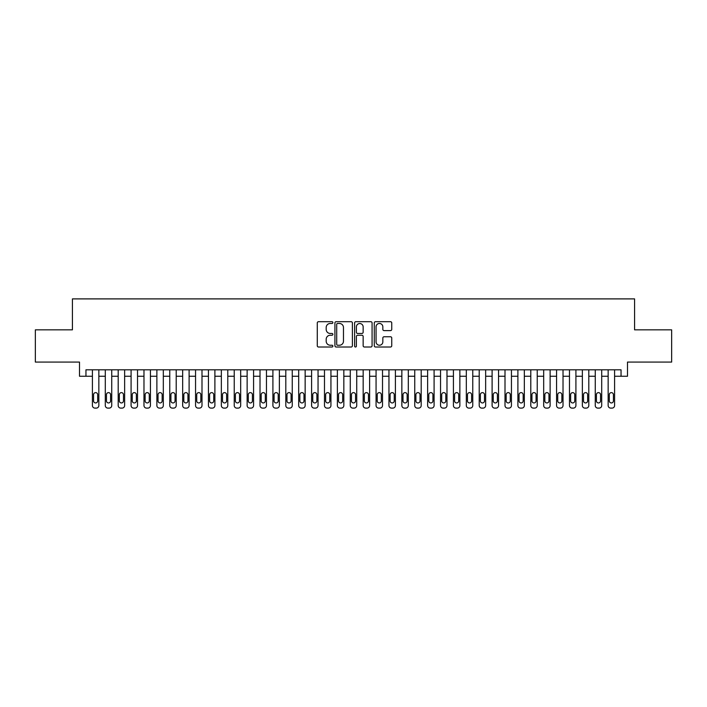 <?xml version="1.0" encoding="UTF-8"?>
<svg xmlns="http://www.w3.org/2000/svg" width="707" height="707" viewBox="0 0 707 707"><rect width="100%" height="100%" fill="white"/><g stroke="black" fill="none" stroke-linecap="round" stroke-linejoin="round"><path stroke-width="1.06" d="M332.873 322.586A0.884 0.884 0 0 0 331.981 321.694L318.539 321.694A1.264 1.264 0 0 0 317.275 322.966L317.275 345.741A1.264 1.264 0 0 0 318.539 347.013L331.981 347.013A0.884 0.884 0 0 0 332.873 346.121A0.884 0.884 0 0 0 331.981 345.237L330.249 345.237A4.048 4.048 0 0 1 326.192 341.189L326.192 339.289A4.048 4.048 0 0 1 330.249 335.242L331.981 335.242A0.884 0.884 0 0 0 332.873 334.349A0.884 0.884 0 0 0 331.981 333.465L330.249 333.465A4.048 4.048 0 0 1 326.192 329.418L326.192 327.518A4.048 4.048 0 0 1 330.249 323.47L331.981 323.47A0.884 0.884 0 0 0 332.873 322.586M390.485 330.62A1.264 1.264 0 0 0 391.749 329.356L391.749 322.966A1.264 1.264 0 0 0 390.485 321.694L375.55 321.694A1.264 1.264 0 0 0 374.286 322.966L374.286 345.741A1.264 1.264 0 0 0 375.55 347.013L390.485 347.013A1.264 1.264 0 0 0 391.749 345.741L391.749 338.026A1.264 1.264 0 0 0 390.485 336.762L384.095 336.762A1.264 1.264 0 0 0 382.832 338.026L382.832 341.852A3.385 3.385 0 0 1 379.447 345.237A3.385 3.385 0 0 1 376.062 341.852L376.062 326.855A3.385 3.385 0 0 1 379.447 323.47A3.385 3.385 0 0 1 382.832 326.855L382.832 329.356A1.264 1.264 0 0 0 384.095 330.62L390.485 330.62M85.954 376.257L85.954 369.814L621.046 369.814L621.046 376.257L627.489 376.257L627.489 362.072L671.65 362.072L671.65 329.842L634.577 329.842L634.577 298.893L72.423 298.893L72.423 329.842L35.35 329.842L35.35 362.072L79.511 362.072L79.511 376.257L92.405 376.257M352.395 322.966A1.264 1.264 0 0 0 351.123 321.694L336.196 321.694A1.264 1.264 0 0 0 334.924 322.966L334.924 345.741A1.264 1.264 0 0 0 336.196 347.013L351.123 347.013A1.264 1.264 0 0 0 352.395 345.741L352.395 322.966M355.877 321.694L370.804 321.694A1.264 1.264 0 0 1 372.076 322.966L372.076 345.741A1.264 1.264 0 0 1 370.804 347.013L364.414 347.013A1.264 1.264 0 0 1 363.151 345.741L363.151 336.505A1.264 1.264 0 0 0 361.887 335.242L357.645 335.242A1.264 1.264 0 0 0 356.381 336.505L356.381 346.121A0.884 0.884 0 0 1 355.497 347.013A0.884 0.884 0 0 1 354.605 346.121L354.605 322.966A1.264 1.264 0 0 1 355.877 321.694M98.847 369.814L98.847 405.526L98.847 376.257L105.299 376.257M111.741 369.814L111.741 405.526L111.741 376.257L118.193 376.257M124.635 369.814L124.635 405.526L124.635 376.257L131.087 376.257M137.529 369.814L137.529 405.526L137.529 376.257L143.981 376.257M150.423 369.814L150.423 405.526L150.423 376.257L156.874 376.257M163.317 369.814L163.317 405.526L163.317 376.257L169.768 376.257M176.211 369.814L176.211 405.526L176.211 376.257L182.662 376.257M189.105 369.814L189.105 405.526L189.105 376.257L195.556 376.257M201.999 369.814L201.999 405.526L201.999 376.257L208.45 376.257M214.893 369.814L214.893 405.526L214.893 376.257L221.344 376.257M227.787 369.814L227.787 405.526L227.787 376.257L234.238 376.257M240.68 369.814L240.68 405.526L240.68 376.257L247.132 376.257M253.574 369.814L253.574 405.526L253.574 376.257L260.017 376.257M266.468 369.814L266.468 405.526L266.468 376.257L272.911 376.257M279.362 369.814L279.362 405.526L279.362 376.257L285.805 376.257M292.256 369.814L292.256 405.526L292.256 376.257L298.699 376.257M305.15 369.814L305.15 405.526L305.15 376.257L311.593 376.257M318.044 369.814L318.044 405.526L318.044 376.257L324.486 376.257M330.938 369.814L330.938 405.526L330.938 376.257L337.38 376.257M343.832 369.814L343.832 405.526L343.832 376.257L350.274 376.257M356.726 369.814L356.726 405.526L356.726 376.257L363.168 376.257M369.62 369.814L369.62 405.526L369.62 376.257L376.062 376.257M382.514 369.814L382.514 405.526L382.514 376.257L388.956 376.257M395.407 369.814L395.407 405.526L395.407 376.257L401.85 376.257M408.301 369.814L408.301 405.526L408.301 376.257L414.744 376.257M421.195 369.814L421.195 405.526L421.195 376.257L427.638 376.257M434.089 369.814L434.089 405.526L434.089 376.257L440.532 376.257M446.983 369.814L446.983 405.526L446.983 376.257L453.426 376.257M459.868 369.814L459.868 405.526L459.868 376.257L466.32 376.257M472.762 369.814L472.762 405.526L472.762 376.257L479.213 376.257M485.656 369.814L485.656 405.526L485.656 376.257L492.107 376.257M498.55 369.814L498.55 405.526L498.55 376.257L505.001 376.257M511.444 369.814L511.444 405.526L511.444 376.257L517.895 376.257M524.338 369.814L524.338 405.526L524.338 376.257L530.789 376.257M537.232 369.814L537.232 405.526L537.232 376.257L543.683 376.257M550.126 369.814L550.126 405.526L550.126 376.257L556.577 376.257M563.019 369.814L563.019 405.526L563.019 376.257L569.471 376.257M575.913 369.814L575.913 405.526L575.913 376.257L582.365 376.257M588.807 369.814L588.807 405.526L588.807 376.257L595.259 376.257M601.701 369.814L601.701 405.526L601.701 376.257L608.153 376.257M614.595 369.814L614.595 405.526L614.595 376.257L621.046 376.257M337.584 323.47A0.884 0.884 0 0 0 336.7 324.354L336.7 344.353A0.884 0.884 0 0 0 337.584 345.237L339.422 345.237A4.048 4.048 0 0 0 343.469 341.189L343.469 327.518A4.048 4.048 0 0 0 339.422 323.47L337.584 323.47M363.151 326.917A3.385 3.385 0 0 0 359.766 323.532A3.385 3.385 0 0 0 356.381 326.917L356.381 332.202A1.264 1.264 0 0 0 357.645 333.465L361.887 333.465A1.264 1.264 0 0 0 363.151 332.202L363.151 326.917M93.563 400.887A2.059 2.059 91.3 0 0 95.631 402.946A2.059 2.059 91.3 0 0 97.69 400.887A2.059 2.059 -91.3 0 1 95.631 402.946A2.059 2.059 -91.3 0 1 93.563 400.887L93.563 394.692A2.059 2.059 -91.3 0 1 95.631 392.632A2.059 2.059 -91.3 0 1 97.69 394.692A2.059 2.059 91.3 0 0 95.631 392.632A2.059 2.059 91.3 0 0 93.563 394.692M92.405 369.814L92.405 405.526A2.581 2.581 88.7 0 0 94.985 408.107L96.276 408.107A2.581 2.581 88.7 0 0 98.847 405.526M97.69 394.692L97.69 400.887M106.457 400.887A2.059 2.059 91.3 0 0 108.525 402.946A2.059 2.059 91.3 0 0 110.584 400.887A2.059 2.059 -91.3 0 1 108.525 402.946A2.059 2.059 -91.3 0 1 106.457 400.887L106.457 394.692A2.059 2.059 -91.3 0 1 108.525 392.632A2.059 2.059 -91.3 0 1 110.584 394.692A2.059 2.059 91.3 0 0 108.525 392.632A2.059 2.059 91.3 0 0 106.457 394.692M119.35 400.887A2.059 2.059 91.3 0 0 121.418 402.946A2.059 2.059 91.3 0 0 123.478 400.887A2.059 2.059 -91.3 0 1 121.418 402.946A2.059 2.059 -91.3 0 1 119.35 400.887L119.35 394.692A2.059 2.059 -91.3 0 1 121.418 392.632A2.059 2.059 -91.3 0 1 123.478 394.692A2.059 2.059 91.3 0 0 121.418 392.632A2.059 2.059 91.3 0 0 119.35 394.692M132.244 400.887A2.059 2.059 91.3 0 0 134.312 402.946A2.059 2.059 91.3 0 0 136.371 400.887A2.059 2.059 -91.3 0 1 134.312 402.946A2.059 2.059 -91.3 0 1 132.244 400.887L132.244 394.692A2.059 2.059 -91.3 0 1 134.312 392.632A2.059 2.059 -91.3 0 1 136.371 394.692A2.059 2.059 91.3 0 0 134.312 392.632A2.059 2.059 91.3 0 0 132.244 394.692M145.138 400.887A2.059 2.059 91.3 0 0 147.206 402.946A2.059 2.059 91.3 0 0 149.265 400.887A2.059 2.059 -91.3 0 1 147.206 402.946A2.059 2.059 -91.3 0 1 145.138 400.887L145.138 394.692A2.059 2.059 -91.3 0 1 147.206 392.632A2.059 2.059 -91.3 0 1 149.265 394.692A2.059 2.059 91.3 0 0 147.206 392.632A2.059 2.059 91.3 0 0 145.138 394.692M105.299 369.814L105.299 405.526A2.581 2.581 88.7 0 0 107.879 408.107L109.17 408.107A2.581 2.581 88.7 0 0 111.741 405.526M110.584 394.692L110.584 400.887M118.193 369.814L118.193 405.526A2.581 2.581 88.7 0 0 120.773 408.107L122.064 408.107A2.581 2.581 88.7 0 0 124.635 405.526M123.478 394.692L123.478 400.887M131.087 369.814L131.087 405.526A2.581 2.581 88.7 0 0 133.667 408.107L134.957 408.107A2.581 2.581 88.7 0 0 137.529 405.526M136.371 394.692L136.371 400.887M143.981 369.814L143.981 405.526A2.581 2.581 88.7 0 0 146.561 408.107L147.843 408.107A2.581 2.581 88.7 0 0 150.423 405.526M149.265 394.692L149.265 400.887M158.032 400.887A2.059 2.059 91.3 0 0 160.1 402.946A2.059 2.059 91.3 0 0 162.159 400.887A2.059 2.059 -91.3 0 1 160.1 402.946A2.059 2.059 -91.3 0 1 158.032 400.887L158.032 394.692A2.059 2.059 -91.3 0 1 160.1 392.632A2.059 2.059 -91.3 0 1 162.159 394.692A2.059 2.059 91.3 0 0 160.1 392.632A2.059 2.059 91.3 0 0 158.032 394.692M156.874 369.814L156.874 405.526A2.581 2.581 88.7 0 0 159.455 408.107L160.736 408.107A2.581 2.581 88.7 0 0 163.317 405.526M162.159 394.692L162.159 400.887M170.926 400.887A2.059 2.059 91.3 0 0 172.985 402.946A2.059 2.059 91.3 0 0 175.053 400.887A2.059 2.059 -91.3 0 1 172.985 402.946A2.059 2.059 -91.3 0 1 170.926 400.887L170.926 394.692A2.059 2.059 -91.3 0 1 172.985 392.632A2.059 2.059 -91.3 0 1 175.053 394.692A2.059 2.059 91.3 0 0 172.985 392.632A2.059 2.059 91.3 0 0 170.926 394.692M169.768 369.814L169.768 405.526A2.581 2.581 88.7 0 0 172.349 408.107L173.63 408.107A2.581 2.581 88.7 0 0 176.211 405.526M175.053 394.692L175.053 400.887M183.82 400.887A2.059 2.059 91.3 0 0 185.879 402.946A2.059 2.059 91.3 0 0 187.947 400.887A2.059 2.059 -91.3 0 1 185.879 402.946A2.059 2.059 -91.3 0 1 183.82 400.887L183.82 394.692A2.059 2.059 -91.3 0 1 185.879 392.632A2.059 2.059 -91.3 0 1 187.947 394.692A2.059 2.059 91.3 0 0 185.879 392.632A2.059 2.059 91.3 0 0 183.82 394.692M182.662 369.814L182.662 405.526A2.581 2.581 88.7 0 0 185.234 408.107L186.524 408.107A2.581 2.581 88.7 0 0 189.105 405.526M187.947 394.692L187.947 400.887M196.714 400.887A2.059 2.059 91.3 0 0 198.773 402.946A2.059 2.059 91.3 0 0 200.841 400.887A2.059 2.059 -91.3 0 1 198.773 402.946A2.059 2.059 -91.3 0 1 196.714 400.887L196.714 394.692A2.059 2.059 -91.3 0 1 198.773 392.632A2.059 2.059 -91.3 0 1 200.841 394.692A2.059 2.059 91.3 0 0 198.773 392.632A2.059 2.059 91.3 0 0 196.714 394.692M195.556 369.814L195.556 405.526A2.581 2.581 88.7 0 0 198.128 408.107L199.418 408.107A2.581 2.581 88.7 0 0 201.999 405.526M200.841 394.692L200.841 400.887M209.608 400.887A2.059 2.059 91.3 0 0 211.667 402.946A2.059 2.059 91.3 0 0 213.735 400.887A2.059 2.059 -91.3 0 1 211.667 402.946A2.059 2.059 -91.3 0 1 209.608 400.887L209.608 394.692A2.059 2.059 -91.3 0 1 211.667 392.632A2.059 2.059 -91.3 0 1 213.735 394.692A2.059 2.059 91.3 0 0 211.667 392.632A2.059 2.059 91.3 0 0 209.608 394.692M222.502 400.887A2.059 2.059 91.3 0 0 224.561 402.946A2.059 2.059 91.3 0 0 226.629 400.887A2.059 2.059 -91.3 0 1 224.561 402.946A2.059 2.059 -91.3 0 1 222.502 400.887L222.502 394.692A2.059 2.059 -91.3 0 1 224.561 392.632A2.059 2.059 -91.3 0 1 226.629 394.692A2.059 2.059 91.3 0 0 224.561 392.632A2.059 2.059 91.3 0 0 222.502 394.692M235.396 400.887A2.059 2.059 91.3 0 0 237.455 402.946A2.059 2.059 91.3 0 0 239.523 400.887A2.059 2.059 -91.3 0 1 237.455 402.946A2.059 2.059 -91.3 0 1 235.396 400.887L235.396 394.692A2.059 2.059 -91.3 0 1 237.455 392.632A2.059 2.059 -91.3 0 1 239.523 394.692A2.059 2.059 91.3 0 0 237.455 392.632A2.059 2.059 91.3 0 0 235.396 394.692M248.29 400.887A2.059 2.059 91.3 0 0 250.349 402.946A2.059 2.059 91.3 0 0 252.417 400.887A2.059 2.059 -91.3 0 1 250.349 402.946A2.059 2.059 -91.3 0 1 248.29 400.887L248.29 394.692A2.059 2.059 -91.3 0 1 250.349 392.632A2.059 2.059 -91.3 0 1 252.417 394.692A2.059 2.059 91.3 0 0 250.349 392.632A2.059 2.059 91.3 0 0 248.29 394.692M261.183 400.887A2.059 2.059 91.3 0 0 263.243 402.946A2.059 2.059 91.3 0 0 265.311 400.887A2.059 2.059 -91.3 0 1 263.243 402.946A2.059 2.059 -91.3 0 1 261.183 400.887L261.183 394.692A2.059 2.059 -91.3 0 1 263.243 392.632A2.059 2.059 -91.3 0 1 265.311 394.692A2.059 2.059 91.3 0 0 263.243 392.632A2.059 2.059 91.3 0 0 261.183 394.692M274.077 400.887A2.059 2.059 91.3 0 0 276.137 402.946A2.059 2.059 91.3 0 0 278.204 400.887A2.059 2.059 -91.3 0 1 276.137 402.946A2.059 2.059 -91.3 0 1 274.077 400.887L274.077 394.692A2.059 2.059 -91.3 0 1 276.137 392.632A2.059 2.059 -91.3 0 1 278.204 394.692A2.059 2.059 91.3 0 0 276.137 392.632A2.059 2.059 91.3 0 0 274.077 394.692M286.971 400.887A2.059 2.059 91.3 0 0 289.03 402.946A2.059 2.059 91.3 0 0 291.098 400.887A2.059 2.059 -91.3 0 1 289.03 402.946A2.059 2.059 -91.3 0 1 286.971 400.887L286.971 394.692A2.059 2.059 -91.3 0 1 289.03 392.632A2.059 2.059 -91.3 0 1 291.098 394.692A2.059 2.059 91.3 0 0 289.03 392.632A2.059 2.059 91.3 0 0 286.971 394.692M299.865 400.887A2.059 2.059 91.3 0 0 301.924 402.946A2.059 2.059 91.3 0 0 303.992 400.887A2.059 2.059 -91.3 0 1 301.924 402.946A2.059 2.059 -91.3 0 1 299.865 400.887L299.865 394.692A2.059 2.059 -91.3 0 1 301.924 392.632A2.059 2.059 -91.3 0 1 303.992 394.692A2.059 2.059 91.3 0 0 301.924 392.632A2.059 2.059 91.3 0 0 299.865 394.692M312.759 400.887A2.059 2.059 91.3 0 0 314.818 402.946A2.059 2.059 91.3 0 0 316.886 400.887A2.059 2.059 -91.3 0 1 314.818 402.946A2.059 2.059 -91.3 0 1 312.759 400.887L312.759 394.692A2.059 2.059 -91.3 0 1 314.818 392.632A2.059 2.059 -91.3 0 1 316.886 394.692A2.059 2.059 91.3 0 0 314.818 392.632A2.059 2.059 91.3 0 0 312.759 394.692M325.653 400.887A2.059 2.059 91.3 0 0 327.712 402.946A2.059 2.059 91.3 0 0 329.78 400.887A2.059 2.059 -91.3 0 1 327.712 402.946A2.059 2.059 -91.3 0 1 325.653 400.887L325.653 394.692A2.059 2.059 -91.3 0 1 327.712 392.632A2.059 2.059 -91.3 0 1 329.78 394.692A2.059 2.059 91.3 0 0 327.712 392.632A2.059 2.059 91.3 0 0 325.653 394.692M338.547 400.887A2.059 2.059 91.3 0 0 340.606 402.946A2.059 2.059 91.3 0 0 342.665 400.887A2.059 2.059 -91.3 0 1 340.606 402.946A2.059 2.059 -91.3 0 1 338.547 400.887L338.547 394.692A2.059 2.059 -91.3 0 1 340.606 392.632A2.059 2.059 -91.3 0 1 342.665 394.692A2.059 2.059 91.3 0 0 340.606 392.632A2.059 2.059 91.3 0 0 338.547 394.692M351.441 400.887A2.059 2.059 91.3 0 0 353.5 402.946A2.059 2.059 91.3 0 0 355.559 400.887A2.059 2.059 -91.3 0 1 353.5 402.946A2.059 2.059 -91.3 0 1 351.441 400.887L351.441 394.692A2.059 2.059 -91.3 0 1 353.5 392.632A2.059 2.059 -91.3 0 1 355.559 394.692A2.059 2.059 91.3 0 0 353.5 392.632A2.059 2.059 91.3 0 0 351.441 394.692M208.45 369.814L208.45 405.526A2.581 2.581 88.7 0 0 211.022 408.107L212.312 408.107A2.581 2.581 88.7 0 0 214.893 405.526M213.735 394.692L213.735 400.887M221.344 369.814L221.344 405.526A2.581 2.581 88.7 0 0 223.916 408.107L225.206 408.107A2.581 2.581 88.7 0 0 227.787 405.526M226.629 394.692L226.629 400.887M234.238 369.814L234.238 405.526A2.581 2.581 88.7 0 0 236.81 408.107L238.1 408.107A2.581 2.581 88.7 0 0 240.68 405.526M239.523 394.692L239.523 400.887M247.132 369.814L247.132 405.526A2.581 2.581 88.7 0 0 249.704 408.107L250.994 408.107A2.581 2.581 88.7 0 0 253.574 405.526M252.417 394.692L252.417 400.887M260.017 369.814L260.017 405.526A2.581 2.581 88.7 0 0 262.597 408.107L263.888 408.107A2.581 2.581 88.7 0 0 266.468 405.526M265.311 394.692L265.311 400.887M272.911 369.814L272.911 405.526A2.581 2.581 88.7 0 0 275.491 408.107L276.782 408.107A2.581 2.581 88.7 0 0 279.362 405.526M278.204 394.692L278.204 400.887M285.805 369.814L285.805 405.526A2.581 2.581 88.7 0 0 288.385 408.107L289.676 408.107A2.581 2.581 88.7 0 0 292.256 405.526M291.098 394.692L291.098 400.887M298.699 369.814L298.699 405.526A2.581 2.581 88.7 0 0 301.279 408.107L302.569 408.107A2.581 2.581 88.7 0 0 305.15 405.526M303.992 394.692L303.992 400.887M311.593 369.814L311.593 405.526A2.581 2.581 88.7 0 0 314.173 408.107L315.463 408.107A2.581 2.581 88.7 0 0 318.044 405.526M316.886 394.692L316.886 400.887M324.486 369.814L324.486 405.526A2.581 2.581 88.7 0 0 327.067 408.107L328.357 408.107A2.581 2.581 88.7 0 0 330.938 405.526M329.78 394.692L329.78 400.887M337.38 369.814L337.38 405.526A2.581 2.581 88.7 0 0 339.961 408.107L341.251 408.107A2.581 2.581 88.7 0 0 343.832 405.526M342.665 394.692L342.665 400.887M350.274 369.814L350.274 405.526A2.581 2.581 88.7 0 0 352.855 408.107L354.145 408.107A2.581 2.581 88.7 0 0 356.726 405.526M355.559 394.692L355.559 400.887M364.335 400.887A2.059 2.059 91.3 0 0 366.394 402.946A2.059 2.059 91.3 0 0 368.453 400.887A2.059 2.059 -91.3 0 1 366.394 402.946A2.059 2.059 -91.3 0 1 364.335 400.887L364.335 394.692A2.059 2.059 -91.3 0 1 366.394 392.632A2.059 2.059 -91.3 0 1 368.453 394.692A2.059 2.059 91.3 0 0 366.394 392.632A2.059 2.059 91.3 0 0 364.335 394.692M377.22 400.887A2.059 2.059 91.3 0 0 379.288 402.946A2.059 2.059 91.3 0 0 381.347 400.887A2.059 2.059 -91.3 0 1 379.288 402.946A2.059 2.059 -91.3 0 1 377.22 400.887L377.22 394.692A2.059 2.059 -91.3 0 1 379.288 392.632A2.059 2.059 -91.3 0 1 381.347 394.692A2.059 2.059 91.3 0 0 379.288 392.632A2.059 2.059 91.3 0 0 377.22 394.692M390.114 400.887A2.059 2.059 91.3 0 0 392.182 402.946A2.059 2.059 91.3 0 0 394.241 400.887A2.059 2.059 -91.3 0 1 392.182 402.946A2.059 2.059 -91.3 0 1 390.114 400.887L390.114 394.692A2.059 2.059 -91.3 0 1 392.182 392.632A2.059 2.059 -91.3 0 1 394.241 394.692A2.059 2.059 91.3 0 0 392.182 392.632A2.059 2.059 91.3 0 0 390.114 394.692M403.008 400.887A2.059 2.059 91.3 0 0 405.076 402.946A2.059 2.059 91.3 0 0 407.135 400.887A2.059 2.059 -91.3 0 1 405.076 402.946A2.059 2.059 -91.3 0 1 403.008 400.887L403.008 394.692A2.059 2.059 -91.3 0 1 405.076 392.632A2.059 2.059 -91.3 0 1 407.135 394.692A2.059 2.059 91.3 0 0 405.076 392.632A2.059 2.059 91.3 0 0 403.008 394.692M363.168 369.814L363.168 405.526A2.581 2.581 88.7 0 0 365.749 408.107L367.039 408.107A2.581 2.581 88.7 0 0 369.62 405.526M368.453 394.692L368.453 400.887M376.062 369.814L376.062 405.526A2.581 2.581 88.7 0 0 378.643 408.107L379.933 408.107A2.581 2.581 88.7 0 0 382.514 405.526M381.347 394.692L381.347 400.887M388.956 369.814L388.956 405.526A2.581 2.581 88.7 0 0 391.537 408.107L392.827 408.107A2.581 2.581 88.7 0 0 395.407 405.526M394.241 394.692L394.241 400.887M401.85 369.814L401.85 405.526A2.581 2.581 88.7 0 0 404.431 408.107L405.721 408.107A2.581 2.581 88.7 0 0 408.301 405.526M407.135 394.692L407.135 400.887M415.902 400.887A2.059 2.059 91.3 0 0 417.97 402.946A2.059 2.059 91.3 0 0 420.029 400.887A2.059 2.059 -91.3 0 1 417.97 402.946A2.059 2.059 -91.3 0 1 415.902 400.887L415.902 394.692A2.059 2.059 -91.3 0 1 417.97 392.632A2.059 2.059 -91.3 0 1 420.029 394.692A2.059 2.059 91.3 0 0 417.97 392.632A2.059 2.059 91.3 0 0 415.902 394.692M414.744 369.814L414.744 405.526A2.581 2.581 88.7 0 0 417.324 408.107L418.615 408.107A2.581 2.581 88.7 0 0 421.195 405.526M420.029 394.692L420.029 400.887M428.796 400.887A2.059 2.059 91.3 0 0 430.863 402.946A2.059 2.059 91.3 0 0 432.923 400.887A2.059 2.059 -91.3 0 1 430.863 402.946A2.059 2.059 -91.3 0 1 428.796 400.887L428.796 394.692A2.059 2.059 -91.3 0 1 430.863 392.632A2.059 2.059 -91.3 0 1 432.923 394.692A2.059 2.059 91.3 0 0 430.863 392.632A2.059 2.059 91.3 0 0 428.796 394.692M427.638 369.814L427.638 405.526A2.581 2.581 88.7 0 0 430.218 408.107L431.509 408.107A2.581 2.581 88.7 0 0 434.089 405.526M432.923 394.692L432.923 400.887M441.689 400.887A2.059 2.059 91.3 0 0 443.757 402.946A2.059 2.059 91.3 0 0 445.817 400.887A2.059 2.059 -91.3 0 1 443.757 402.946A2.059 2.059 -91.3 0 1 441.689 400.887L441.689 394.692A2.059 2.059 -91.3 0 1 443.757 392.632A2.059 2.059 -91.3 0 1 445.817 394.692A2.059 2.059 91.3 0 0 443.757 392.632A2.059 2.059 91.3 0 0 441.689 394.692M440.532 369.814L440.532 405.526A2.581 2.581 88.7 0 0 443.112 408.107L444.403 408.107A2.581 2.581 88.7 0 0 446.983 405.526M445.817 394.692L445.817 400.887M454.583 400.887A2.059 2.059 91.3 0 0 456.651 402.946A2.059 2.059 91.3 0 0 458.71 400.887A2.059 2.059 -91.3 0 1 456.651 402.946A2.059 2.059 -91.3 0 1 454.583 400.887L454.583 394.692A2.059 2.059 -91.3 0 1 456.651 392.632A2.059 2.059 -91.3 0 1 458.71 394.692A2.059 2.059 91.3 0 0 456.651 392.632A2.059 2.059 91.3 0 0 454.583 394.692M453.426 369.814L453.426 405.526A2.581 2.581 88.7 0 0 456.006 408.107L457.296 408.107A2.581 2.581 88.7 0 0 459.868 405.526M458.71 394.692L458.71 400.887M467.477 400.887A2.059 2.059 91.3 0 0 469.545 402.946A2.059 2.059 91.3 0 0 471.604 400.887A2.059 2.059 -91.3 0 1 469.545 402.946A2.059 2.059 -91.3 0 1 467.477 400.887L467.477 394.692A2.059 2.059 -91.3 0 1 469.545 392.632A2.059 2.059 -91.3 0 1 471.604 394.692A2.059 2.059 91.3 0 0 469.545 392.632A2.059 2.059 91.3 0 0 467.477 394.692M466.32 369.814L466.32 405.526A2.581 2.581 88.7 0 0 468.9 408.107L470.19 408.107A2.581 2.581 88.7 0 0 472.762 405.526M471.604 394.692L471.604 400.887M480.371 400.887A2.059 2.059 91.3 0 0 482.439 402.946A2.059 2.059 91.3 0 0 484.498 400.887A2.059 2.059 -91.3 0 1 482.439 402.946A2.059 2.059 -91.3 0 1 480.371 400.887L480.371 394.692A2.059 2.059 -91.3 0 1 482.439 392.632A2.059 2.059 -91.3 0 1 484.498 394.692A2.059 2.059 91.3 0 0 482.439 392.632A2.059 2.059 91.3 0 0 480.371 394.692M479.213 369.814L479.213 405.526A2.581 2.581 88.7 0 0 481.794 408.107L483.084 408.107A2.581 2.581 88.7 0 0 485.656 405.526M484.498 394.692L484.498 400.887M493.265 400.887A2.059 2.059 91.3 0 0 495.333 402.946A2.059 2.059 91.3 0 0 497.392 400.887A2.059 2.059 -91.3 0 1 495.333 402.946A2.059 2.059 -91.3 0 1 493.265 400.887L493.265 394.692A2.059 2.059 -91.3 0 1 495.333 392.632A2.059 2.059 -91.3 0 1 497.392 394.692A2.059 2.059 91.3 0 0 495.333 392.632A2.059 2.059 91.3 0 0 493.265 394.692M492.107 369.814L492.107 405.526A2.581 2.581 88.7 0 0 494.688 408.107L495.978 408.107A2.581 2.581 88.7 0 0 498.55 405.526M497.392 394.692L497.392 400.887M506.159 400.887A2.059 2.059 91.3 0 0 508.227 402.946A2.059 2.059 91.3 0 0 510.286 400.887A2.059 2.059 -91.3 0 1 508.227 402.946A2.059 2.059 -91.3 0 1 506.159 400.887L506.159 394.692A2.059 2.059 -91.3 0 1 508.227 392.632A2.059 2.059 -91.3 0 1 510.286 394.692A2.059 2.059 91.3 0 0 508.227 392.632A2.059 2.059 91.3 0 0 506.159 394.692M505.001 369.814L505.001 405.526A2.581 2.581 88.7 0 0 507.582 408.107L508.872 408.107A2.581 2.581 88.7 0 0 511.444 405.526M510.286 394.692L510.286 400.887M519.053 400.887A2.059 2.059 91.3 0 0 521.121 402.946A2.059 2.059 91.3 0 0 523.18 400.887A2.059 2.059 -91.3 0 1 521.121 402.946A2.059 2.059 -91.3 0 1 519.053 400.887L519.053 394.692A2.059 2.059 -91.3 0 1 521.121 392.632A2.059 2.059 -91.3 0 1 523.18 394.692A2.059 2.059 91.3 0 0 521.121 392.632A2.059 2.059 91.3 0 0 519.053 394.692M517.895 369.814L517.895 405.526A2.581 2.581 88.7 0 0 520.476 408.107L521.766 408.107A2.581 2.581 88.7 0 0 524.338 405.526M523.18 394.692L523.18 400.887M531.947 400.887A2.059 2.059 91.3 0 0 534.015 402.946A2.059 2.059 91.3 0 0 536.074 400.887A2.059 2.059 -91.3 0 1 534.015 402.946A2.059 2.059 -91.3 0 1 531.947 400.887L531.947 394.692A2.059 2.059 -91.3 0 1 534.015 392.632A2.059 2.059 -91.3 0 1 536.074 394.692A2.059 2.059 91.3 0 0 534.015 392.632A2.059 2.059 91.3 0 0 531.947 394.692M530.789 369.814L530.789 405.526A2.581 2.581 88.7 0 0 533.37 408.107L534.651 408.107A2.581 2.581 88.7 0 0 537.232 405.526M536.074 394.692L536.074 400.887M544.841 400.887A2.059 2.059 91.3 0 0 546.9 402.946A2.059 2.059 91.3 0 0 548.968 400.887A2.059 2.059 -91.3 0 1 546.9 402.946A2.059 2.059 -91.3 0 1 544.841 400.887L544.841 394.692A2.059 2.059 -91.3 0 1 546.9 392.632A2.059 2.059 -91.3 0 1 548.968 394.692A2.059 2.059 91.3 0 0 546.9 392.632A2.059 2.059 91.3 0 0 544.841 394.692M543.683 369.814L543.683 405.526A2.581 2.581 88.7 0 0 546.264 408.107L547.545 408.107A2.581 2.581 88.7 0 0 550.126 405.526M548.968 394.692L548.968 400.887M557.735 400.887A2.059 2.059 91.3 0 0 559.794 402.946A2.059 2.059 91.3 0 0 561.862 400.887A2.059 2.059 -91.3 0 1 559.794 402.946A2.059 2.059 -91.3 0 1 557.735 400.887L557.735 394.692A2.059 2.059 -91.3 0 1 559.794 392.632A2.059 2.059 -91.3 0 1 561.862 394.692A2.059 2.059 91.3 0 0 559.794 392.632A2.059 2.059 91.3 0 0 557.735 394.692M556.577 369.814L556.577 405.526A2.581 2.581 88.7 0 0 559.157 408.107L560.439 408.107A2.581 2.581 88.7 0 0 563.019 405.526M561.862 394.692L561.862 400.887M570.629 400.887A2.059 2.059 91.3 0 0 572.688 402.946A2.059 2.059 91.3 0 0 574.756 400.887A2.059 2.059 -91.3 0 1 572.688 402.946A2.059 2.059 -91.3 0 1 570.629 400.887L570.629 394.692A2.059 2.059 -91.3 0 1 572.688 392.632A2.059 2.059 -91.3 0 1 574.756 394.692A2.059 2.059 91.3 0 0 572.688 392.632A2.059 2.059 91.3 0 0 570.629 394.692M569.471 369.814L569.471 405.526A2.581 2.581 88.7 0 0 572.043 408.107L573.333 408.107A2.581 2.581 88.7 0 0 575.913 405.526M574.756 394.692L574.756 400.887M583.522 400.887A2.059 2.059 91.3 0 0 585.582 402.946A2.059 2.059 91.3 0 0 587.65 400.887A2.059 2.059 -91.3 0 1 585.582 402.946A2.059 2.059 -91.3 0 1 583.522 400.887L583.522 394.692A2.059 2.059 -91.3 0 1 585.582 392.632A2.059 2.059 -91.3 0 1 587.65 394.692A2.059 2.059 91.3 0 0 585.582 392.632A2.059 2.059 91.3 0 0 583.522 394.692M582.365 369.814L582.365 405.526A2.581 2.581 88.7 0 0 584.936 408.107L586.227 408.107A2.581 2.581 88.7 0 0 588.807 405.526M587.65 394.692L587.65 400.887M596.416 400.887A2.059 2.059 91.3 0 0 598.476 402.946A2.059 2.059 91.3 0 0 600.543 400.887A2.059 2.059 -91.3 0 1 598.476 402.946A2.059 2.059 -91.3 0 1 596.416 400.887L596.416 394.692A2.059 2.059 -91.3 0 1 598.476 392.632A2.059 2.059 -91.3 0 1 600.543 394.692A2.059 2.059 91.3 0 0 598.476 392.632A2.059 2.059 91.3 0 0 596.416 394.692M595.259 369.814L595.259 405.526A2.581 2.581 88.7 0 0 597.83 408.107L599.121 408.107A2.581 2.581 88.7 0 0 601.701 405.526M600.543 394.692L600.543 400.887M609.31 400.887A2.059 2.059 91.3 0 0 611.369 402.946A2.059 2.059 91.3 0 0 613.437 400.887A2.059 2.059 -91.3 0 1 611.369 402.946A2.059 2.059 -91.3 0 1 609.31 400.887L609.31 394.692A2.059 2.059 -91.3 0 1 611.369 392.632A2.059 2.059 -91.3 0 1 613.437 394.692A2.059 2.059 91.3 0 0 611.369 392.632A2.059 2.059 91.3 0 0 609.31 394.692M608.153 369.814L608.153 405.526A2.581 2.581 88.7 0 0 610.724 408.107L612.015 408.107A2.581 2.581 88.7 0 0 614.595 405.526M613.437 394.692L613.437 400.887"/></g></svg>
